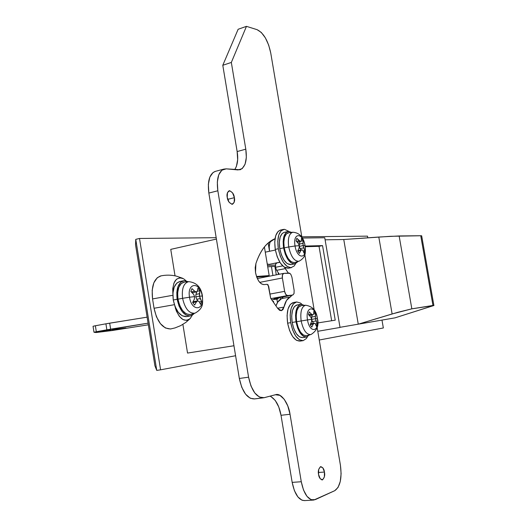 <?xml version="1.0" encoding="UTF-8"?>
<svg xmlns="http://www.w3.org/2000/svg" width="527" height="527" viewBox="0 0 527 527"><rect width="100%" height="100%" fill="white"/><g stroke="black" fill="none" stroke-linecap="round" stroke-linejoin="round"><path stroke-width="0.79" d="M189.516 319.197L185.8 322.432L180.669 325.633L175.036 327.913L170.471 329L165.346 327.959L160.406 323.664L156.427 316.74L154.055 308.269L152.553 298.928L152.178 290.272L153.838 282.828L157.263 277.736L161.13 275.838M172.863 295.285L152.553 298.928L154.055 308.269L174.384 304.685M186.071 280.805L183.62 278.783L179.839 277.755L176.44 279.264L173.936 283.111L172.744 288.73L172.882 294.026C172.454 282.031 175.735 276.794 182.731 278.322M174.799 305.871L176.354 311.042L179.305 316.279L182.961 319.56L186.756 320.39L190.095 318.677L192.315 315.186M190.366 318.394C184.608 322.656 179.621 319.296 175.405 308.321M174.391 304.685L154.055 308.269C157.224 322.201 162.863 329.085 170.965 328.914M160.854 275.891C153.963 278.44 151.196 286.115 152.553 298.928L171.874 295.449M284.659 267.413L288.282 273.065L285.305 268.612L276.649 270.331L279.297 274.251L276.649 270.331L275.502 267.308L282.676 265.871L275.502 267.308L276.649 270.331L285.305 268.612L284.672 267.42M283.269 296.912L281.675 298.578C279.224 299.58 277.321 302.017 275.964 305.891L277.769 302.05L281.675 298.578L290.364 297.004C287.347 298.282 285.219 301.648 283.974 307.103L277.591 308.223L283.974 307.103L281.444 310.693L277.808 308.539L270.68 298.295L268.698 286.438L267.235 284.317L263.882 284.6C259.989 284.112 257.202 280.1 255.516 272.551L255.898 263.579L255.2 267.716L255.516 272.551L256.801 277.334L258.849 281.299L261.339 283.849L263.882 284.6L267.235 284.317L268.118 284.903L270.68 298.295L277.808 308.539L279.626 310.337L281.458 310.686L282.999 309.54L286.504 300.476L292.024 295.173L290.364 297.004L281.675 298.578L283.282 296.912M227.71 199.338L234.39 197.678C235.042 200.451 234.41 202.638 232.493 204.252C229.423 203.343 227.664 201.031 227.223 197.329L229.08 202.21L231.952 204.311L234.14 202.427L234.39 197.678L232.552 192.836L229.7 190.702L227.48 192.546L227.223 197.329C226.57 194.555 227.196 192.368 229.107 190.761C232.19 191.676 233.948 193.982 234.39 197.678L227.71 199.338M318.38 472.502L324.441 472.04C325.166 475.374 324.441 477.996 322.274 479.906C320.113 479.155 318.881 477.35 318.572 474.491L320.218 478.773L322.623 479.801L324.362 477.001L324.441 472.04L322.814 467.792L320.423 466.724L318.664 469.491L318.572 474.491C317.853 471.145 318.572 468.529 320.739 466.632C322.899 467.383 324.138 469.182 324.441 472.04L318.38 472.502M262.914 397.892L254.6 398.913L250.22 398.228L245.556 394.156L241.722 387.207L239.33 378.465L248.586 377.194C251.59 390.955 256.642 397.819 263.757 397.786L275.759 394.664C281.115 392.76 288.651 403.386 290.028 414.275L301.279 481.731C303.789 493.746 307.959 499.859 313.796 500.057L334.75 490.69C340.185 486.777 342.082 478.325 340.442 465.341L317.135 327.465L340.442 465.341L341.107 473.714L340.277 481.454L338.057 487.422L334.75 490.69L315.291 499.622L311.128 499.701L306.984 496.342L303.512 490.024L301.279 481.731L290.028 414.275L287.782 405.935L284.244 399.301L279.909 395.362L275.417 394.743L264.152 397.701L259.442 397.081L254.804 392.977L250.977 385.988L248.586 377.194L217.835 190.774L217.322 182.013L218.764 174.766L221.92 170.155L226.254 168.851L238.052 169.931L242.176 168.653L245.075 164.246L246.34 157.408L245.799 149.167L231.333 62.443L246.458 26.35L257.071 29.664L261.3 32.45L265.364 37.865L268.671 45.078L270.746 53.016L301.885 237.222L270.746 53.016C268.105 40.651 263.546 32.865 257.071 29.664L246.458 26.35L238.138 29.268L246.458 26.35L231.333 62.443L222.789 65.282L238.138 29.268L222.789 65.282L231.333 62.443L245.799 149.167L237.143 151.559L222.789 65.282L237.143 151.559L245.799 149.167C247.328 160.155 245.437 167.013 240.128 169.74L226.254 168.851L223.883 169.101C218.369 171.716 216.353 178.943 217.835 190.774L248.586 377.194L239.33 378.465L208.844 193.066L208.349 184.351L209.825 177.138L213.013 172.54L215.503 171.334M304.823 254.607L314.178 309.968L304.823 254.607M275.035 238.672L266.958 244.1C262.413 248.592 258.731 255.081 255.898 263.579C260.404 250.358 266.781 242.064 275.035 238.691M234.732 169.628L236.366 166.572L237.657 159.76L237.143 151.559C238.388 159.068 237.585 165.096 234.732 169.628M304.896 500.584L302.05 500.248L297.88 496.915L294.402 490.63L292.169 482.383L281.01 415.283L278.77 406.989L275.219 400.395L270.858 396.482M276.761 262.953L276.662 262.98C275.588 263.48 275.199 264.923 275.502 267.308L275.628 264.198L276.794 262.947M254.963 398.834L262.551 397.898M304.744 500.604C298.855 500.406 294.665 494.333 292.169 482.383L301.279 481.731L292.169 482.383L281.01 415.283L290.028 414.275L281.01 415.283C279.244 405.526 275.601 399.143 270.094 396.139M214.996 171.479C209.436 174.108 207.381 181.301 208.844 193.066L217.835 190.774L208.844 193.066L239.33 378.465C242.321 392.147 247.4 398.965 254.561 398.926M275.008 238.856L274.211 239.027L275.008 238.856M273.473 301.286L272.815 301.365L273.473 301.286L273.697 302.63L273.473 301.286M264.699 276.458L269.178 275.575L264.402 246.959L269.178 275.575L264.699 276.458L256.689 277.031L264.699 276.458M256.497 276.477L269.178 275.575L256.497 276.477M272.927 275.496L271.431 266.55L267.723 266.84L274.863 266.352L276.286 274.837L274.863 266.352L271.431 266.55L272.927 275.496M277.452 302.564L276.879 299.138L271.708 299.777L277.294 299.092L276.879 299.138L277.452 302.564M280.087 297.544L280.371 299.264L280.087 297.544M277.294 299.092C278.058 298.816 277.413 298.769 275.357 298.967C277.413 298.769 278.058 298.816 277.294 299.092L278.342 298.723M291.938 277.248L294.152 290.41L291.938 277.248L290.766 274.192L288.987 273.019L283.789 273.375L282.492 274.784L282.386 277.979L284.626 291.352L285.786 294.441L287.518 295.588L292.689 295.041L294.026 293.585L294.152 290.41L294.026 293.585L292.847 295.008M289.896 273.282L283.789 273.375L257.314 278.559L283.513 273.427M292.735 295.034L278.388 297.88C273.645 298.842 272.637 299.204 275.357 298.967L274.047 298.875L278.388 297.88L292.689 295.041L287.518 295.588C286.174 295.456 285.212 294.04 284.626 291.352L269.976 294.066L284.626 291.352L282.386 277.979L259.679 282.373L282.386 277.979C282.07 275.45 282.479 273.928 283.605 273.408M287.518 295.588L270.904 298.618L287.518 295.588M275.357 298.967L277.103 298.144L275.357 298.967M270.819 240.911C269.284 243.257 268.849 246.708 269.528 251.267L275.371 250.035L269.528 251.267L268.144 242.987L269.528 251.267L265.272 252.163L269.528 251.267L269.218 246.755L269.837 242.927L270.819 240.911M267.235 263.941L269.066 264.389L279.837 262.235M139.517 238.467L160.583 369.822L235.595 355.732L160.583 369.822L139.517 238.467L135.762 239.357L156.743 370.395L160.583 369.822L156.743 370.395L135.762 239.357L139.517 238.467L216.182 237.684L139.517 238.467M319.257 340.014L383.34 327.972L381.983 320.093L383.34 327.972L319.257 340.014M367.787 237.815L367.497 236.149L301.813 236.814L367.497 236.149L367.787 237.815M187.54 353.07L182.895 324.395L187.54 353.07L233.955 345.752L216.406 239.074L170.748 249.37L216.406 239.074L233.955 345.752L187.54 353.07M175.03 275.819L170.748 249.37L175.03 275.819M302.379 238.026L324.751 237.749L340.027 327.458L317.781 331.299L340.027 327.458L324.751 237.749L302.379 238.026M317.735 322.939L335.231 320.172L322.55 245.608L305.146 246.056L322.55 245.608L319.026 246.34L331.661 320.739L319.026 246.34L322.55 245.608L335.231 320.172L317.735 322.939M277.242 262.729L269.066 264.389M305.238 246.715L319.026 246.34L305.238 246.715M135.544 244.831L154.905 365.771L156.743 370.395L154.905 365.771L135.544 244.831L135.762 239.357L135.544 244.831M421.541 235.74L390.724 236.3L343.762 239.508L378.801 237.038L392.121 313.96L358.261 324.177L343.762 239.508L325.1 239.805L343.762 239.508L358.261 324.177L340.001 327.32L395.052 317.84L358.261 324.177L397.872 312.287L411.837 308.835L399.137 235.958L378.801 237.038L392.121 313.96L411.837 308.835L399.137 235.958L420.737 235.727L432.963 305.456L411.837 308.835L433.892 305.508L395.052 317.84L433.965 305.429L432.963 305.456L420.737 235.727L421.666 235.806L433.866 305.37M267.492 265.463L275.437 265.028L267.492 265.463M278.078 272.446L278.408 274.422L278.078 272.446M282.208 297.123L282.38 298.137L282.208 297.123M256.761 277.215L258.256 276.919L256.761 277.215M110.393 330.04L102.574 331.47L116.006 329.797L125.881 328.051L112.561 329.704L125.894 328.044L116.006 329.797L115.927 329.276L116.006 329.797L102.561 331.476L110.393 330.04M93.99 332.254L96.026 332.537L111.974 330.561L148.35 324.803L111.974 330.561L96.026 332.537L93.99 332.254L148.087 323.163L110.637 329.177L109.682 323.163L147.125 317.162L105.92 323.809L109.682 323.163L110.637 329.177L106.869 329.816L105.92 323.809L95.374 325.765L105.92 323.809L106.869 329.816L96.309 331.733L95.374 325.765L93.529 326.141L95.374 325.765L96.309 331.733L93.977 332.227L93.042 326.285M118.035 329.013L118.107 329.467L118.035 329.013M293.249 302.551C288.104 304.692 286.227 311.569 287.617 323.176L290.7 322.662C289.303 311.035 291.167 304.151 296.299 302.011M307.511 319.935C304.988 306.128 315.304 304.876 317.313 318.466L317.313 318.466C315.304 304.876 304.988 306.128 307.511 319.935L311.701 319.29L310.785 317.089L308.466 314.619L309.224 311.865L311.562 314.237L312.9 314.896L313.657 313.94L313.842 311.233L315.442 313.631L315.475 318.723L317.313 318.466L315.475 318.723L317.129 323.598L316.398 326.351L315.324 323.815L314.29 323.123L313.242 324.138L311.8 327.102L310.172 324.711L311.556 321.661L311.701 319.29L307.511 319.935C309.659 333.822 319.889 331.984 317.313 318.466C319.889 331.984 309.659 333.822 307.511 319.935L301.167 320.963L307.511 319.935M317.392 318.453C316.463 310.699 312.551 306.292 305.64 305.232C301.576 306.589 300.094 311.832 301.167 320.963C300.094 311.826 301.576 306.589 305.627 305.232L301.273 305.568M301.26 305.568C297.07 306.958 295.528 312.34 296.629 321.714L301.167 320.963L296.629 321.714L296.2 315.798L296.925 310.647L298.69 307.063L301.47 305.548M296.879 305.001C292.544 306.819 290.97 312.636 292.149 322.445L296.016 321.806C294.824 311.971 296.385 306.147 300.7 304.329M301.938 304.283L300.377 303.005L296.661 301.951L293.401 303.842L291.108 308.433L290.153 315.054L290.7 322.662L292.669 330.073L295.746 336.094L299.441 339.796L303.17 340.646L306.365 338.545L307.511 336.694M306.207 337.069L302.663 337.629L299.514 336.898L296.405 333.769L293.809 328.683L292.149 322.445L291.688 316.029L292.492 310.449L294.422 306.562L297.169 304.955M306.609 337.01C301.767 336.97 298.229 331.898 296.016 321.806L292.149 322.445C294.362 332.517 297.907 337.57 302.768 337.609M304.356 305.331L300.989 304.283L298.256 305.891L296.339 309.784L295.542 315.377L296.016 321.806L297.676 328.057L300.265 333.15L303.368 336.298L306.503 337.03L309.454 334.915M317.392 318.46C319.224 325.278 317.102 330.627 311.035 334.507L306.286 335.732L303.4 335.053L300.542 332.155L298.157 327.465L296.629 321.714C298.776 331.312 302.129 335.956 306.694 335.633M310.93 334.54C306.51 334.843 303.256 330.317 301.167 320.963C303.256 330.317 306.51 334.843 310.93 334.54M300.245 341.088L296.372 340.277L292.669 336.582L289.587 330.567L287.617 323.176L287.077 315.574L288.038 308.974L290.351 304.382L293.592 302.491M303.275 340.62C297.518 340.587 293.328 334.605 290.7 322.662L287.617 323.176C290.239 335.093 294.441 341.068 300.212 341.094L302.781 340.699M311.701 319.29L311.556 321.661L310.172 324.711L311.8 327.102L313.242 324.138L310.205 324.632L313.242 324.138L314.29 323.123L310.653 323.723L314.29 323.123L315.324 323.815L316.398 326.351L317.129 323.598L316.088 320.963L312.412 321.562L313.519 323.249L312.412 321.562L316.088 320.963L315.475 318.73L311.694 319.355L315.475 318.73L315.324 316.437L311.648 317.05L311.648 319.164L311.648 317.05L315.324 316.437L315.442 313.631L313.657 313.934L312.9 314.896L309.336 315.495L312.9 314.896L311.562 314.237L308.591 314.738L311.562 314.237L309.224 311.865L308.466 314.619L310.785 317.089L311.701 319.29M315.357 323.888L317.129 323.598L315.357 323.888M311.694 319.481L312.412 321.562L311.694 319.481M312.168 315.021L311.648 317.05L312.168 315.021M315.442 313.631L313.657 313.934L313.842 311.233L315.442 313.631M179.7 281.537C174.299 283.572 172.151 289.725 173.264 300.001L177.151 299.25C176.031 288.948 178.166 282.782 183.548 280.753M182.579 298.308C181.571 288.664 183.62 283.104 188.738 281.635C183.62 283.104 181.571 288.664 182.579 298.308L189.516 297.221C186.841 282.288 200.188 281.385 202.21 296.036L202.21 296.036C200.188 281.385 186.841 282.288 189.516 297.221L194.608 296.629L193.567 294.237L190.86 291.523L191.953 288.605L194.694 291.207L196.34 291.958L197.401 290.976L197.928 288.117L199.898 290.752L199.502 296.174L202.21 296.036L199.502 296.174L201.65 301.51L200.589 304.435L199.134 301.635L197.79 300.845L196.426 301.912L194.634 305.061L192.632 302.426L194.371 299.178L194.615 296.635L189.516 297.221C191.703 312.215 204.963 310.627 202.21 296.036C204.963 310.627 191.703 312.215 189.516 297.221L182.579 298.308C185.003 308.756 189.127 313.71 194.957 313.163C189.127 313.71 185.003 308.756 182.579 298.308L177.955 299.178L182.579 298.308M184.331 282.057C179.048 283.566 176.92 289.27 177.955 299.178C180.438 309.902 184.694 314.975 190.708 314.402M179.957 281.49L176.841 283.052L174.2 287.136L172.935 293.098L173.264 300.001L175.148 306.767L178.271 312.32L182.144 315.798L186.756 316.589M194.311 313.334L193.547 314.204L190.023 315.996L186.018 315.093L182.158 311.602L179.035 306.035L177.151 299.25L176.815 292.333L178.067 286.359L180.695 282.268L184.285 280.654L188.205 281.688M184.49 282.044L181.209 283.539L178.791 287.314L177.639 292.808L177.955 299.178L179.681 305.416L182.553 310.541L186.11 313.763L189.792 314.599L190.985 314.309M190.478 315.923C184.134 316.009 179.694 310.449 177.151 299.25L173.264 300.001C175.801 311.174 180.247 316.714 186.617 316.622M197.79 300.845L194.101 301.543L192.889 302.584L194.101 301.543L197.79 300.845L196.426 301.912L192.889 302.584L196.426 301.912L194.634 305.061L192.632 302.426L194.371 299.178M197.401 290.976L197.928 288.117L199.898 290.752L197.058 291.306L199.898 290.752L199.443 293.717L195.919 294.402L199.443 293.717L199.502 296.174L195.827 296.879L195.919 294.402L195.827 296.879L196.709 299.277L195.827 296.879L199.502 296.174L200.24 298.605L196.709 299.277L197.915 300.917L196.709 299.277L200.24 298.605L201.65 301.51L199.318 301.951L201.65 301.51L200.589 304.435L199.134 301.635M195.919 294.402L196.979 291.385L195.919 294.402M192.658 292.676L196.34 291.958L192.658 292.676L191.393 292.024L192.658 292.676M193.567 294.237L190.86 291.523L191.953 288.605L194.694 291.207L191.248 291.886L194.694 291.207L196.34 291.958M280.562 230.049C275.674 231.979 273.902 238.421 275.259 249.39L278.302 248.744C276.945 237.763 278.704 231.307 283.579 229.383M295.048 245.99C292.538 232.262 303.025 232.288 305.014 245.74L305.014 245.74C303.025 232.288 292.538 232.262 295.048 245.99L299.27 245.674L298.354 243.454L296.029 240.872L296.813 238.29L300.509 241.55L301.286 240.74L301.503 238.23L303.124 240.753L303.111 245.582L305.014 245.74L303.111 245.582L304.797 250.648L304.039 253.23L302.939 250.529L301.885 249.712L300.818 250.595L299.362 253.408L297.715 250.885L299.119 247.986L299.27 245.674L295.048 245.99C297.169 259.739 307.577 259.185 305.014 245.74C307.577 259.185 297.169 259.739 295.048 245.99L288.724 246.965L295.048 245.99M292.933 232.223C289.073 233.421 287.67 238.329 288.724 246.965C287.749 239.937 288.631 235.22 291.372 232.822M288.605 232.743C284.613 233.968 283.151 239.014 284.224 247.874L288.724 246.965L284.224 247.874L283.809 242.071L284.573 237.157L286.378 233.876L288.948 232.723M284.231 232.348C280.114 233.981 278.631 239.429 279.778 248.698L283.598 247.894C282.446 238.606 283.915 233.145 288.012 231.511M289.059 231.458L284.448 229.298L281.128 230.754L278.776 234.95L277.775 241.274L278.302 248.744L280.278 256.175L283.381 262.393L287.116 266.431L290.904 267.69L294.152 266.023L295.746 263.493M291.095 264.594L287.208 263.619L284.053 260.206L281.438 254.963L279.778 248.698L279.336 242.407L280.173 237.071L282.149 233.52L284.33 232.328M294.718 263.869C289.659 263.711 285.95 258.388 283.598 247.894L279.778 248.698C282.129 259.172 285.845 264.482 290.924 264.633M291.51 232.394L288.724 231.445L285.937 232.69L283.974 236.241L283.151 241.59L283.598 247.894L285.265 254.172L287.874 259.429L291.016 262.854L294.198 263.935L296.932 262.545L297.63 261.636M295.015 262.433L293.98 262.65L291.049 261.649L288.157 258.493L285.759 253.652L284.224 247.874C286.504 257.855 290.015 262.729 294.771 262.512M298.947 261.24C294.343 261.445 290.937 256.689 288.724 246.965C290.937 256.682 294.343 261.445 298.947 261.24M288.677 268.171L284.079 267.037L280.338 263.013L277.228 256.807L275.259 249.39L274.738 241.933L275.746 235.622L278.104 231.425L280.674 230.029M291.503 267.611C285.489 267.439 281.089 261.155 278.302 248.744L275.259 249.39C278.039 261.774 282.446 268.052 288.48 268.21M299.27 245.674L299.119 247.986L297.715 250.885L299.362 253.408L300.818 250.595L297.88 251.208L300.818 250.595L301.885 249.712L297.748 250.819L301.885 249.712L302.939 250.529L304.039 253.23L304.797 250.648L303.73 247.848L300.094 248.612L300.917 249.917L300.094 248.612L303.73 247.848L303.111 245.582L299.329 246.379L300.094 248.612L299.329 246.379L303.111 245.582L302.972 243.362L299.336 244.126L299.329 246.379L299.336 244.126L302.972 243.362L303.124 240.753L300.812 241.247L303.124 240.753L301.503 238.23L301.286 240.74L300.509 241.55L297.307 242.229L300.509 241.55L299.158 240.773L296.484 241.346L299.158 240.773L296.813 238.29L296.029 240.872L298.354 243.454L299.27 245.674M303.15 250.99L304.797 250.648L303.15 250.99M300.034 241.649L299.336 244.126L300.034 241.649M160.577 275.957C165.86 274.837 171.123 274.883 176.367 276.115L182.296 278.137M321.905 479.932L322.274 479.906M304.856 500.584L312.946 500.103M240.128 169.74L239.785 169.832M215.148 171.433L223.903 169.088M279.89 262.321L276.682 262.973M292.709 295.034L278.638 297.834M278.414 297.88L276.267 298.322M274.982 239.027L273.539 239.337M296.181 302.037L293.15 302.57M300.607 304.349L296.8 305.021M183.31 280.805L179.503 281.583M202.447 296.049C201.182 287.314 196.597 282.512 188.692 281.642L184.285 282.064M202.454 296.095C202.487 302.584 204.305 307.84 195.188 313.084L190.952 314.323M190.076 315.989L186.736 316.589M283.282 229.449L280.331 230.101M305.093 245.766C303.651 237.242 299.567 232.736 292.841 232.236L288.513 232.75M287.775 231.57L284.04 232.394M294.54 263.902L291.062 264.6M298.737 261.3L294.982 262.439M305.113 245.845C305.331 251.735 306.813 256.794 299.145 261.175M291.279 267.65L288.638 268.177"/></g></svg>
